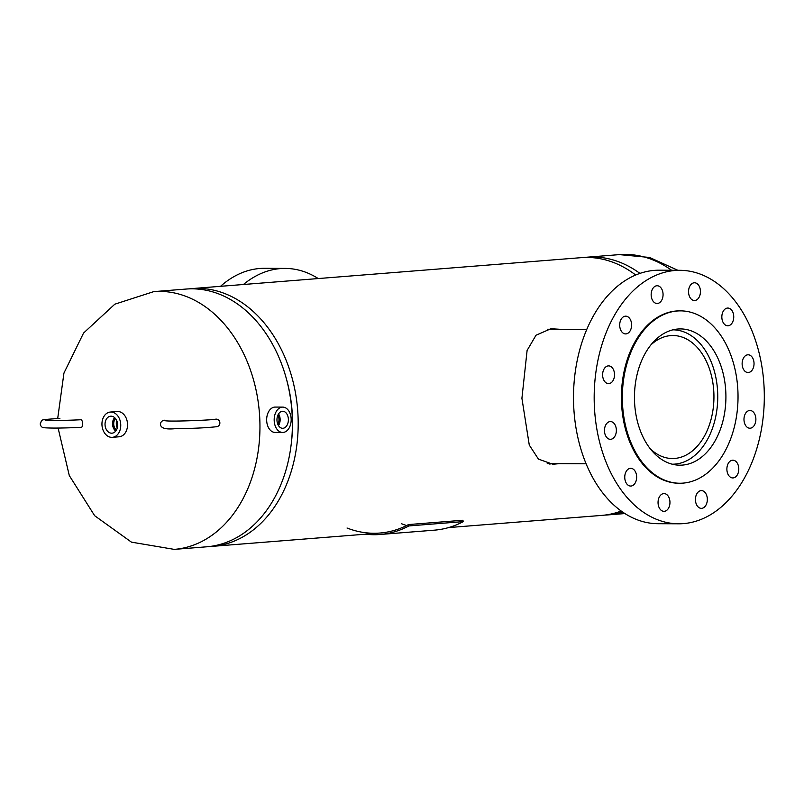<?xml version="1.0" encoding="UTF-8"?>
<svg xmlns="http://www.w3.org/2000/svg" width="804" height="804" viewBox="0 0 804 804"><rect width="100%" height="100%" fill="white"/><g stroke="black" fill="none" stroke-linecap="round" stroke-linejoin="round"><path stroke-width="1.21" d="M559.172 463.657L552.911 464.26L538.439 459.114L529.273 445.044L521.917 398.292L527.102 350.433L536.017 335.218L550.941 328.736L560.287 329.308M550.298 328.796L553.634 329.268M552.479 463.627L549.655 464.049M209.593 546.509A129.283 95.686 -94.5 0 0 212.497 546.338A129.283 95.686 -94.5 0 0 297.922 413.899A129.283 95.686 -94.5 0 0 197.975 288.365A129.283 95.686 -94.5 0 0 192.015 288.586A129.283 95.686 -94.5 0 0 189.111 288.877M448.632 527.575L601.633 515.414A129.283 95.686 -94.5 0 0 621.201 511.032M635.673 275.018A129.283 95.686 -94.5 0 0 587.101 257.441A129.283 95.686 -94.5 0 0 581.141 257.662L192.015 288.586M291.36 442.903A121.675 90.058 -94.5 0 0 286.224 378.262M117.263 428.08A9.507 7.035 85.5 0 1 116.319 423.698A9.507 7.035 85.5 0 1 116.65 420.412M206.688 546.8A129.283 95.686 -94.5 0 0 292.294 418.381A129.283 95.686 -94.5 0 0 186.206 289.048L153.785 291.621A129.283 95.686 85.5 0 1 259.863 420.964A129.283 95.686 85.5 0 1 174.267 549.383L206.688 546.8M584.056 257.491A129.283 95.686 85.5 0 1 586.95 257.2A129.283 95.686 85.5 0 1 639.934 273.4M622.648 512.058A129.283 95.686 85.5 0 1 607.432 514.952A129.283 95.686 85.5 0 1 604.528 515.123M106.239 429.356A8.522 6.301 -94.5 0 0 112.228 433.155A8.522 6.301 -94.5 0 0 116.459 420.02A8.522 6.301 -94.5 0 0 110.882 416.191A8.522 6.301 -94.5 0 0 105.615 420.743A8.522 6.301 -94.5 0 0 106.239 429.356M114.65 417.658A8.191 6.06 -94.5 0 0 113.696 428.602A8.191 6.06 -94.5 0 0 115.716 431.115M115.314 418.331A7.125 5.276 -94.5 0 0 114.329 428.019A7.125 5.276 -94.5 0 0 116.268 430.341M115.485 418.542A7.125 5.276 -94.5 0 0 114.721 427.989A7.125 5.276 -94.5 0 0 116.409 430.11M112.349 437.326L119.153 436.783A12.673 9.377 -94.5 0 0 125.746 417.206A12.673 9.377 -94.5 0 0 117.143 411.517L110.339 412.05A12.673 9.377 -94.5 0 0 103.746 431.637A12.673 9.377 -94.5 0 0 112.349 437.326A12.673 9.377 -94.5 0 0 118.952 417.738A12.673 9.377 -94.5 0 0 110.339 412.05M282.395 411.276A8.522 5.718 90.3 0 0 276.958 419.879A8.522 5.718 90.3 0 0 282.475 428.291A8.522 5.718 90.3 0 0 282.958 428.291A8.522 5.718 90.3 0 0 288.385 419.457A8.522 5.718 90.3 0 0 282.566 411.266A8.522 5.718 90.3 0 0 282.395 411.276M282.737 407.105L275.219 407.075A12.673 8.502 90.3 0 0 274.737 407.085A12.673 8.502 90.3 0 0 266.657 420.06A12.673 8.502 90.3 0 0 275.099 432.421L282.616 432.462A12.673 8.502 90.3 0 0 283.098 432.441A12.673 8.502 90.3 0 0 291.179 419.467A12.673 8.502 90.3 0 0 282.737 407.105A12.673 8.502 90.3 0 0 282.254 407.125A12.673 8.502 90.3 0 0 274.174 420.1A12.673 8.502 90.3 0 0 282.616 432.462M277.842 424.361A7.125 4.784 90.3 0 0 277.882 415.155M278.023 424.763A7.125 4.784 90.3 0 0 278.073 414.753M278.475 425.587A8.191 5.497 90.3 0 0 278.536 413.929M650.386 448.913A61.496 41.275 90.3 0 0 672.375 458.521A61.496 41.275 90.3 0 0 683.048 456.481A61.496 41.275 90.3 0 0 713.63 389.206A61.496 41.275 90.3 0 0 672.958 335.519A61.496 41.275 90.3 0 0 662.295 337.559A61.496 41.275 90.3 0 0 650.878 344.916M672.345 464.199L672.204 464.199A67.174 45.084 90.3 0 0 672.345 464.199A67.174 45.084 90.3 0 0 684.003 461.968A67.174 45.084 90.3 0 0 717.409 388.483A67.174 45.084 90.3 0 0 672.988 329.841A67.174 45.084 90.3 0 0 672.847 329.841L672.988 329.841M318.243 278.556A126.751 85.063 90.3 0 0 302.535 271.159A126.751 85.063 90.3 0 0 285.209 268.415L264.536 268.315A126.751 85.063 90.3 0 0 220.517 286.324M285.209 268.415A126.751 85.063 90.3 0 0 243.421 284.505M689.822 330.394A68.139 45.727 -89.7 0 1 725.64 404.261A68.139 45.727 -89.7 0 1 679.862 465.194A68.139 45.727 -89.7 0 1 670.546 463.717A68.139 45.727 -89.7 0 1 634.728 389.86A68.139 45.727 -89.7 0 1 680.516 328.916A68.139 45.727 -89.7 0 1 689.822 330.394M729.047 308.244A8.874 5.95 -89.7 0 1 733.71 317.861A8.874 5.95 -89.7 0 1 727.751 325.791A8.874 5.95 -89.7 0 1 726.535 325.6A8.874 5.95 -89.7 0 1 721.871 315.982A8.874 5.95 -89.7 0 1 727.831 308.053A8.874 5.95 -89.7 0 1 729.047 308.244M749.338 354.986A8.874 5.95 -89.7 0 1 754.001 364.604A8.874 5.95 -89.7 0 1 748.042 372.533A8.874 5.95 -89.7 0 1 746.826 372.342A8.874 5.95 -89.7 0 1 742.162 362.725A8.874 5.95 -89.7 0 1 748.122 354.795A8.874 5.95 -89.7 0 1 749.338 354.986M751.187 410.673A8.874 5.95 -89.7 0 1 755.85 420.291A8.874 5.95 -89.7 0 1 749.881 428.22A8.874 5.95 -89.7 0 1 748.675 428.029A8.874 5.95 -89.7 0 1 744.012 418.412A8.874 5.95 -89.7 0 1 749.971 410.482A8.874 5.95 -89.7 0 1 751.187 410.673M734.092 460.39A8.874 5.95 -89.7 0 1 738.755 470.008A8.874 5.95 -89.7 0 1 732.796 477.938A8.874 5.95 -89.7 0 1 731.58 477.747A8.874 5.95 -89.7 0 1 726.916 468.129A8.874 5.95 -89.7 0 1 732.876 460.189A8.874 5.95 -89.7 0 1 734.092 460.39M702.636 490.802A8.874 5.95 -89.7 0 1 707.299 500.42A8.874 5.95 -89.7 0 1 701.339 508.359A8.874 5.95 -89.7 0 1 700.133 508.168A8.874 5.95 -89.7 0 1 695.47 498.55A8.874 5.95 -89.7 0 1 701.43 490.611A8.874 5.95 -89.7 0 1 702.636 490.802M665.26 493.777A8.874 5.95 -89.7 0 1 669.923 503.394A8.874 5.95 -89.7 0 1 663.963 511.324A8.874 5.95 -89.7 0 1 662.747 511.133A8.874 5.95 -89.7 0 1 658.084 501.515A8.874 5.95 -89.7 0 1 664.044 493.586A8.874 5.95 -89.7 0 1 665.26 493.777M631.954 468.501A8.874 5.95 -89.7 0 1 636.617 478.119A8.874 5.95 -89.7 0 1 630.658 486.058A8.874 5.95 -89.7 0 1 629.452 485.867A8.874 5.95 -89.7 0 1 624.788 476.249A8.874 5.95 -89.7 0 1 630.748 468.31A8.874 5.95 -89.7 0 1 631.954 468.501M611.663 421.758A8.874 5.95 -89.7 0 1 616.326 431.376A8.874 5.95 -89.7 0 1 610.367 439.316A8.874 5.95 -89.7 0 1 609.161 439.125A8.874 5.95 -89.7 0 1 604.497 429.507A8.874 5.95 -89.7 0 1 610.457 421.567A8.874 5.95 -89.7 0 1 611.663 421.758M609.824 366.071A8.874 5.95 -89.7 0 1 614.487 375.689A8.874 5.95 -89.7 0 1 608.517 383.629A8.874 5.95 -89.7 0 1 607.311 383.428A8.874 5.95 -89.7 0 1 602.648 373.82A8.874 5.95 -89.7 0 1 608.608 365.88A8.874 5.95 -89.7 0 1 609.824 366.071M626.909 316.354A8.874 5.95 -89.7 0 1 631.572 325.972A8.874 5.95 -89.7 0 1 625.612 333.911A8.874 5.95 -89.7 0 1 624.396 333.72A8.874 5.95 -89.7 0 1 619.733 324.102A8.874 5.95 -89.7 0 1 625.703 316.163A8.874 5.95 -89.7 0 1 626.909 316.354M658.365 285.943A8.874 5.95 -89.7 0 1 663.029 295.56A8.874 5.95 -89.7 0 1 657.069 303.49A8.874 5.95 -89.7 0 1 655.853 303.299A8.874 5.95 -89.7 0 1 651.19 293.681A8.874 5.95 -89.7 0 1 657.149 285.752A8.874 5.95 -89.7 0 1 658.365 285.943M695.741 282.968A8.874 5.95 -89.7 0 1 700.405 292.586A8.874 5.95 -89.7 0 1 694.445 300.525A8.874 5.95 -89.7 0 1 693.239 300.334A8.874 5.95 -89.7 0 1 688.576 290.716A8.874 5.95 -89.7 0 1 694.535 282.777A8.874 5.95 -89.7 0 1 695.741 282.968M661.31 521.052A126.751 85.063 -89.7 0 1 594.689 383.659A126.751 85.063 -89.7 0 1 679.852 270.305A126.751 85.063 -89.7 0 1 697.179 273.048A126.751 85.063 -89.7 0 1 763.8 410.442A126.751 85.063 -89.7 0 1 678.636 523.796A126.751 85.063 -89.7 0 1 661.31 521.052M678.636 523.796L657.963 523.705A126.751 85.063 -89.7 0 1 640.637 520.952A126.751 85.063 -89.7 0 1 574.016 383.558A126.751 85.063 -89.7 0 1 659.179 270.204L679.852 270.305M667.993 481.375A86.189 57.848 -89.7 0 1 622.688 387.95A86.189 57.848 -89.7 0 1 680.596 310.867A86.189 57.848 -89.7 0 1 692.385 312.736A86.189 57.848 -89.7 0 1 737.68 406.161A86.189 57.848 -89.7 0 1 679.772 483.244A86.189 57.848 -89.7 0 1 667.993 481.375M679.772 483.244L678.837 483.244A86.189 57.848 -89.7 0 1 667.049 481.375A86.189 57.848 -89.7 0 1 621.753 387.95A86.189 57.848 -89.7 0 1 679.661 310.867L680.596 310.867M165.443 420.773C171.523 421.778 214.035 420.02 215.623 419.175A3.799 3.618 80.6 0 1 219.864 422.864A3.799 3.618 80.6 0 1 216.869 426.683C206.598 427.839 192.769 428.502 175.403 428.663C165.775 429.627 160.79 428.22 160.468 424.442C160.549 421.929 162.016 420.512 164.88 420.19M379.99 534.489L434.371 530.168A130.74 96.771 85.5 0 0 463.325 521.605L408.945 525.927A130.74 96.771 85.5 0 1 379.99 534.489A130.74 96.771 85.5 0 1 365.498 534.178M406.643 525.535A129.283 95.686 85.5 0 1 401.417 523.695M463.325 521.605L462.883 520.248L408.512 524.57A129.283 95.686 85.5 0 1 379.88 533.042A129.283 95.686 85.5 0 1 347.037 528.017M408.945 525.927L408.512 524.57M59.898 418.381C37.255 420.04 42.853 419.226 40.2 423.869C40.672 426.381 41.999 427.678 44.19 427.738C51.034 428.291 63.405 428.16 81.315 427.336A3.799 1.497 -92.9 0 0 82.621 423.628A3.799 1.497 -92.9 0 0 80.923 419.738C67.807 420.442 49.446 420.733 45.165 420.19M671.591 270.265A129.283 95.686 -94.5 0 0 619.371 254.617L586.95 257.2M212.497 546.338L379.88 533.042M153.785 291.621L114.821 304.193L83.556 333.057L63.948 373.056L57.697 418.502M58.109 428.06L69.295 475.556L94.661 515.716L131.454 542.147L174.267 549.383M619.371 254.617L649.582 257.461L677.872 270.295M624.929 513.565L607.432 514.952M586.116 463.787L547.233 463.596M586.759 329.429L547.403 329.248"/></g></svg>

